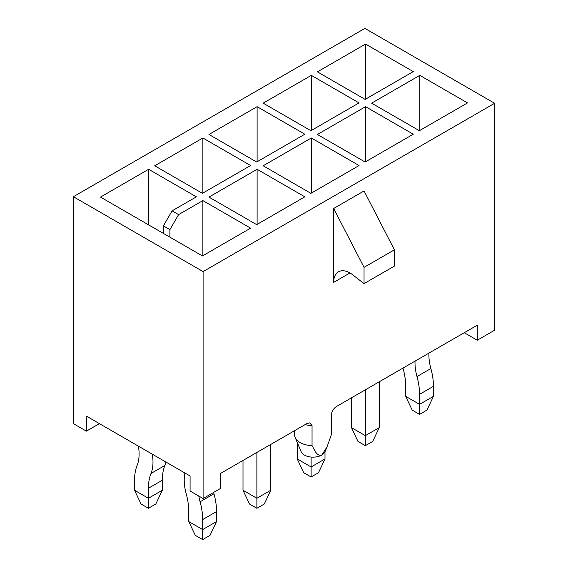 <?xml version="1.0" encoding="UTF-8"?>
<svg xmlns="http://www.w3.org/2000/svg" width="568" height="568" viewBox="0 0 568 568"><rect width="100%" height="100%" fill="white"/><g stroke="black" fill="none" stroke-linecap="round" stroke-linejoin="round"><path stroke-width="0.85" d="M294.657 430.629L294.657 435.031A18.403 10.629 0 0 0 295.183 437.537A18.403 10.629 0 0 0 312.045 445.639C314.587 449.494 316.191 456.345 321.744 455.067L327.033 446.881L331.442 434.442L331.442 414.399C331.946 410.969 333.721 408.271 336.767 406.319L477.269 325.201L477.269 340.232L494.621 330.214L494.621 103.291L364.905 28.4L73.378 196.713L203.095 271.603L494.621 103.291M203.095 271.603L203.095 498.519L220.448 488.501L220.448 473.478L306.713 423.671L309.723 422.869L312.045 425.602L312.045 445.639M99.407 423.636L86.393 431.147L86.393 416.117L190.081 475.984L190.081 491.008L203.095 498.519M310.895 193.333L263.176 165.778L311.328 137.974L359.054 165.529L310.895 193.333M257.105 169.285L304.824 196.833L256.672 224.637L208.946 197.089L257.105 169.285L257.105 224.388M202.442 255.948L100.493 197.089L148.646 169.285L196.372 196.833L172.076 210.863L178.579 214.619L202.875 200.596L250.594 228.144L202.442 255.948M202.442 193.333L154.723 165.778L202.875 137.974L250.594 165.529L202.442 193.333M256.672 162.022L208.946 134.474L257.105 106.67L304.824 134.218L256.672 162.022M413.277 134.218L365.125 162.022L317.406 134.474L365.558 106.67L413.277 134.218M310.895 130.711L263.176 103.163L311.328 75.359L359.054 102.914L310.895 130.711M467.507 102.914L419.354 130.711L371.628 103.163L419.787 75.359L467.507 102.914M365.125 99.407L317.406 71.852L365.558 44.055L413.277 71.603L365.125 99.407M364.038 267.343L394.405 249.814L364.038 190.947L333.672 208.484L364.038 267.343L364.038 283.624L352.764 274.848A23.047 13.305 -120 0 0 338.443 271.816A23.047 13.305 -120 0 0 333.672 282.374L333.672 208.484M73.378 196.713L73.378 423.636L86.393 431.147M394.405 249.814L394.405 266.094L364.038 283.624M464.255 332.713L477.269 340.232M202.875 255.692L202.875 200.596M169.903 237.161L169.903 229.649L178.579 214.619M148.646 224.885L148.646 169.285M172.076 210.863L163.399 225.894L163.399 233.405M163.399 225.894L169.903 229.649M202.875 193.077L202.875 137.974M311.328 193.077L311.328 137.974M257.105 161.773L257.105 106.67M365.558 161.773L365.558 106.67M311.328 130.463L311.328 75.359M419.787 130.463L419.787 75.359M365.558 99.159L365.558 44.055M295.183 437.537L301.139 451.73A12.269 7.086 0 0 0 309.752 456.878A12.269 7.086 0 0 0 321.744 455.067A12.269 7.086 0 0 0 324.988 451.73L326.714 447.62M213.618 492.449A43.395 25.056 -120 0 0 213.966 493.784A56.417 32.575 60 0 1 216.543 511.548L216.543 521.566L210.032 535.34L202.662 539.6L195.285 535.34L188.775 521.566L188.775 511.548A56.417 32.575 -120 0 0 186.205 493.784A43.395 25.056 60 0 1 184.919 473.002M198.8 496.049A43.395 25.056 -120 0 0 200.085 501.792A56.417 32.575 60 0 1 202.662 519.564L202.662 529.582L216.543 521.566M188.775 521.566L202.662 529.582L202.662 539.6M138.407 446.15A43.395 25.056 60 0 1 137.122 465.448A56.417 32.575 -120 0 0 134.552 480.237L134.552 490.255L148.433 498.271L148.433 488.253A56.417 32.575 60 0 1 151.003 473.464A43.395 25.056 -120 0 0 152.288 454.166M148.433 508.289L148.433 498.271L162.313 490.255L155.809 504.036L148.433 508.289L141.056 504.036L134.552 490.255M162.313 490.255L162.313 480.237A56.417 32.575 60 0 1 164.89 465.448A43.395 25.056 -120 0 0 165.97 462.061M256.885 452.44L256.885 498.271L270.766 490.255L264.262 504.036L256.885 508.289L249.508 504.036L243.005 490.255L243.005 460.449M270.766 444.425L270.766 490.255M243.005 490.255L256.885 498.271L256.885 508.289M428.932 353.104A43.395 25.056 -120 0 0 430.878 368.547A56.417 32.575 60 0 1 433.448 386.318L433.448 396.336L426.944 410.11L419.567 414.37L412.19 410.11L405.687 396.336L405.687 386.318A56.417 32.575 -120 0 0 403.11 368.547A43.395 25.056 60 0 1 402.989 368.085M415.052 361.12A43.395 25.056 -120 0 0 416.997 376.563A56.417 32.575 60 0 1 419.567 394.334L419.567 404.352L433.448 396.336M405.687 396.336L419.567 404.352L419.567 414.37M311.115 457.055L311.115 466.967L324.995 458.951L318.492 472.725L311.115 476.985L303.738 472.725L297.234 458.951L297.234 442.422M324.995 451.716L324.995 458.951M297.234 458.951L311.115 466.967L311.115 476.985M365.338 389.818L365.338 435.656L379.225 427.64L372.714 441.421L365.338 445.674L357.968 441.421L351.457 427.64L351.457 397.834M379.225 381.81L379.225 427.64M351.457 427.64L365.338 435.656L365.338 445.674M349.973 272.959L333.672 282.374M305.137 424.58A18.403 10.629 0 0 0 312.045 425.602M213.966 493.784L200.085 501.792M216.543 511.548L202.662 519.564M148.433 488.253L162.313 480.237M151.003 473.464L164.89 465.448M430.878 368.547L416.997 376.563M433.448 386.318L419.567 394.334"/></g></svg>
